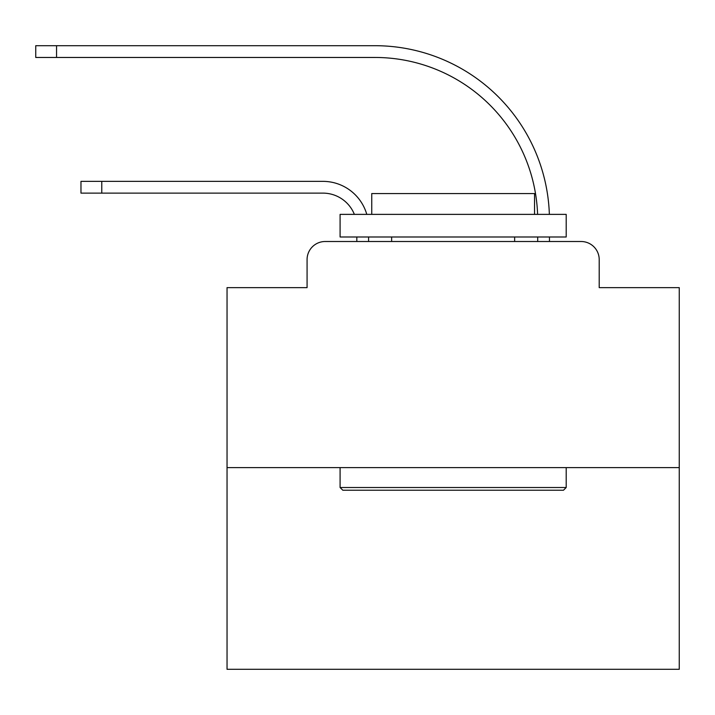 <?xml version="1.0" encoding="UTF-8"?>
<svg xmlns="http://www.w3.org/2000/svg" width="715" height="715" viewBox="0 0 715 715"><rect width="100%" height="100%" fill="white"/><g stroke="black" fill="none" stroke-linecap="round" stroke-linejoin="round"><path stroke-width="1.07" d="M307.075 259.599L307.075 287.636L307.075 259.599A18.09 18.09 0 0 1 325.164 241.509L356.821 241.509L356.821 236.987M679.25 467.61L227.039 467.61L227.039 669.303L679.25 669.303L679.25 287.636L599.206 287.636L599.206 259.599A18.09 18.09 0 0 0 581.116 241.509L325.164 241.509M227.039 467.61L227.039 287.636L307.075 287.636M368.582 241.509L368.582 236.987L368.582 241.509L368.582 236.987L368.582 241.509L368.582 236.987L368.582 241.509L368.582 236.987L368.582 241.509L368.582 236.987L368.582 241.509L368.582 236.987L368.582 241.509L368.582 236.987L368.582 241.509L368.582 236.987L368.582 241.509L368.582 236.987L368.582 241.509L368.582 236.987L368.582 241.509L368.582 236.987L368.582 241.509L368.582 236.987L368.582 241.509L368.582 236.987L368.582 241.509L368.582 236.987L368.582 241.509L368.582 236.987L368.582 241.509L368.582 236.987L368.582 241.509L382.596 241.509M523.693 241.509L537.707 241.509L537.707 236.987M549.469 241.509L549.469 236.987L549.469 241.509L549.469 236.987L549.469 241.509L549.469 236.987L549.469 241.509L549.469 236.987L549.469 241.509L549.469 236.987L549.469 241.509L549.469 236.987L549.469 241.509L549.469 236.987L549.469 241.509L549.469 236.987L549.469 241.509L549.469 236.987L549.469 241.509L549.469 236.987L549.469 241.509L549.469 236.987L549.469 241.509L549.469 236.987L549.469 241.509L549.469 236.987L549.469 241.509L549.469 236.987L549.469 241.509L549.469 236.987L549.469 241.509L549.469 236.987L549.469 241.509L581.116 241.509M599.206 287.636L599.206 259.599M322.903 193.122A33.918 33.918 0 0 1 354.372 214.375A33.918 33.918 0 0 0 322.903 193.122A33.918 33.918 0 0 1 354.372 214.375A33.918 33.918 0 0 0 322.903 193.122A33.918 33.918 0 0 1 354.372 214.375A33.918 33.918 0 0 0 322.903 193.122A33.918 33.918 0 0 1 354.372 214.375A33.918 33.918 0 0 0 322.903 193.122A33.918 33.918 0 0 1 354.372 214.375A33.918 33.918 0 0 0 322.903 193.122A33.918 33.918 0 0 1 354.372 214.375A33.918 33.918 0 0 0 322.903 193.122A33.918 33.918 0 0 1 354.372 214.375A33.918 33.918 0 0 0 322.903 193.122A33.918 33.918 0 0 1 354.372 214.375A33.918 33.918 0 0 0 322.903 193.122A33.918 33.918 0 0 1 354.372 214.375A33.918 33.918 0 0 0 322.903 193.122A33.918 33.918 0 0 1 354.372 214.375A33.918 33.918 0 0 0 322.903 193.122A33.918 33.918 0 0 1 354.372 214.375A33.918 33.918 0 0 0 322.903 193.122A33.918 33.918 0 0 1 354.372 214.375A33.918 33.918 0 0 0 322.903 193.122A33.918 33.918 0 0 1 354.372 214.375A33.918 33.918 0 0 0 322.903 193.122A33.918 33.918 0 0 1 354.372 214.375A33.918 33.918 0 0 0 322.903 193.122A33.918 33.918 0 0 1 354.372 214.375A33.918 33.918 0 0 0 322.903 193.122A33.918 33.918 0 0 1 354.372 214.375A33.918 33.918 0 0 0 322.903 193.122L80.974 193.122L80.974 181.36L101.771 181.36L101.771 193.122M374.91 57.459A162.797 162.797 0 0 1 537.6 214.375A162.797 162.797 0 0 0 374.91 57.459A162.797 162.797 0 0 1 537.6 214.375A162.797 162.797 0 0 0 374.91 57.459A162.797 162.797 0 0 1 537.6 214.375A162.797 162.797 0 0 0 374.91 57.459A162.797 162.797 0 0 1 537.6 214.375A162.797 162.797 0 0 0 374.91 57.459A162.797 162.797 0 0 1 537.6 214.375A162.797 162.797 0 0 0 374.91 57.459A162.797 162.797 0 0 1 537.6 214.375A162.797 162.797 0 0 0 374.91 57.459A162.797 162.797 0 0 1 537.6 214.375A162.797 162.797 0 0 0 374.91 57.459A162.797 162.797 0 0 1 537.6 214.375A162.797 162.797 0 0 0 374.91 57.459A162.797 162.797 0 0 1 537.6 214.375A162.797 162.797 0 0 0 374.91 57.459A162.797 162.797 0 0 1 537.6 214.375A162.797 162.797 0 0 0 374.91 57.459A162.797 162.797 0 0 1 537.6 214.375A162.797 162.797 0 0 0 374.91 57.459A162.797 162.797 0 0 1 537.6 214.375A162.797 162.797 0 0 0 374.91 57.459A162.797 162.797 0 0 1 537.6 214.375A162.797 162.797 0 0 0 374.91 57.459A162.797 162.797 0 0 1 537.6 214.375A162.797 162.797 0 0 0 374.91 57.459A162.797 162.797 0 0 1 537.6 214.375A162.797 162.797 0 0 0 374.91 57.459A162.797 162.797 0 0 1 537.6 214.375A162.797 162.797 0 0 0 374.91 57.459L35.75 57.459L35.75 45.697L56.548 45.697L56.548 57.459M563.483 490.222L342.807 490.222L340.09 487.514L566.2 487.514L563.483 490.222M340.09 214.375L566.2 214.375L566.2 236.987L340.09 236.987L340.09 214.375M534.543 214.375L534.543 193.568L371.746 193.568L371.746 214.375M340.09 467.61L340.09 487.514M566.2 467.61L566.2 487.514M391.641 236.987L391.641 241.509M514.648 236.987L514.648 241.509M366.786 214.375A45.671 45.671 0 0 0 322.903 181.36L101.771 181.36M549.361 214.375A174.558 174.558 0 0 0 374.91 45.697L56.548 45.697"/></g></svg>
